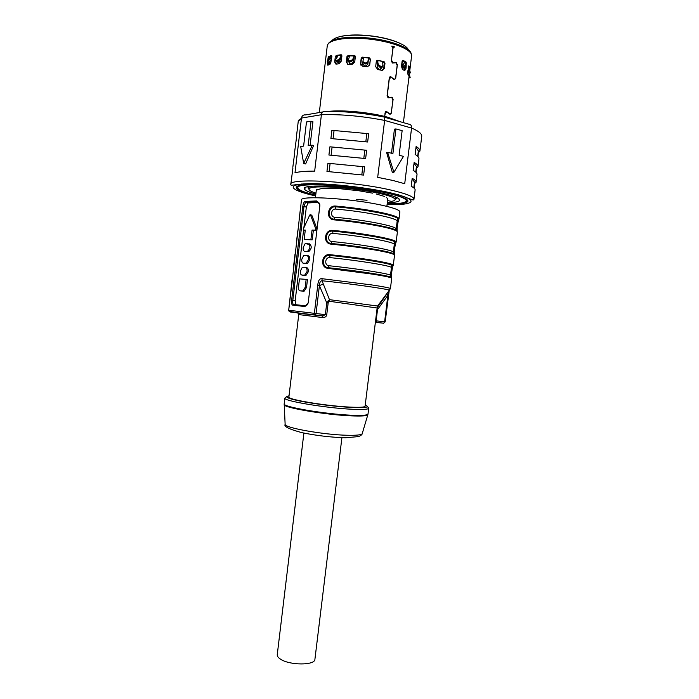 <?xml version="1.0" encoding="UTF-8"?>
<svg xmlns="http://www.w3.org/2000/svg" width="699" height="699" viewBox="0 0 699 699"><rect width="100%" height="100%" fill="white"/><g stroke="black" fill="none" stroke-linecap="round" stroke-linejoin="round"><path stroke-width="1.05" d="M328.766 64.858L328.792 63.661L327.315 63.338L327.883 65.252L330.653 63.565L331.876 56.488L331.422 55.483L328.495 56.741L327.927 58.174L331.876 55.972M329.587 56.995L329.456 58.113M328.976 62.132L328.792 63.661M347.578 64.343L347.027 62.482L346.25 62.019L348.058 64.413L352.113 64.439L354.708 62.062L355.345 56.759L354.341 55.501L348.093 55.492L346.879 56.733L348.679 55.85L355.179 55.99M347.796 56.077L347.027 62.482M377.652 60.324L383.541 61.87L385.009 63.102L384.057 61.626L377.652 60.324L376.324 61.346L375.678 66.65L377.731 69.516L381.899 70.346L384.363 68.397L383.672 68.703L384.45 62.351M383.672 68.703L382.746 70.337M336.193 64.107L335.896 62.421L334.69 61.993L335.974 64.142L339.129 63.731L341.287 61.128L341.916 55.868L341.147 54.74L336.245 55.413L335.31 56.768L334.69 61.993M336.673 55.894L336.368 58.445M336.088 60.848L335.896 62.421M360.92 65.19L360.553 63.592L362.545 66.222L367.525 66.711L369.622 64.972L370.356 58.961M361.532 57.842L360.78 64.037M386.206 112.058L385.603 111.709M390.383 77.301L389.78 76.969M384.564 116.558L385.647 111.674L386.599 111.543L389.623 113.815L390.715 113.666L391.414 112.294L392.917 99.992L391.755 97.51L388.155 97.825L389.256 97.598L387.176 95.116M346.25 62.019L346.94 56.671M385.009 63.102L384.363 68.397M360.553 63.592L361.2 58.279L362.545 57.152L369.238 58.183L370.391 59.24L369.334 57.86L362.545 57.152M370.391 59.24L369.754 64.553M408.382 66.711L408.714 67.497L409.876 67.593L408.836 65.75L408.399 66.597L408.024 74.776L408.705 75.938L409.186 74.199L407.788 74.077M409.876 67.593L409.623 70.625M409.326 73.063L409.186 74.199M402.301 60.525L405.132 62.202L406.215 62.185L402.939 60.254L402.117 61.119L401.471 66.344L402.51 69.419L404.642 70.634L405.918 68.904L404.468 68.921L404.066 70.284M406.215 62.185L406.171 66.868M406.136 67.165L405.918 68.904M389.85 76.986L390.758 76.75L389.893 76.881L389.273 77.991L387.089 95.859L388.155 97.825M390.758 76.75L393.956 79.17L394.952 79.022L395.651 77.668L397.163 65.33L395.896 62.761L392.488 63.041L391.344 61.014L392.917 48.117L391.772 46.099L394.542 46.938L393.039 48.161L391.431 60.28M397.154 64.623L396.368 62.508L392.995 62.779L391.571 60.236M397.373 64.561L395.669 78.515L394.315 79.712L391.16 77.283L389.299 78.838L387.316 95.09M392.917 99.275L392.209 97.24L389.256 97.598M393.135 99.232L391.125 113.203M384.922 113.657L387.019 112.076L390.007 114.348L391.431 113.142M385.053 113.631L384.695 116.584M405.132 62.202L406.556 63.723M404.468 68.921L404.616 67.759M405.097 63.827L405.28 62.325M408.714 67.497L408.347 66.99M407.709 73.404L408.076 70.485M362.711 57.501L361.208 58.244M336.245 55.413L341.785 55.099M337.154 55.737L335.31 56.768M377.381 60.621L376.551 60.769M328.137 58.026L327.648 60.603M327.315 63.338L327.482 61.94M321.4 114.732C321.872 112.321 323.025 111.272 324.852 111.604C342.755 111.054 362.134 112.784 382.991 116.803C384.258 116.742 384.808 117.948 384.633 120.411L411.571 128.048L404.712 183.723L392.908 180.464L377.687 177.336L384.633 120.411C361.899 116.025 340.824 114.129 321.4 114.732L314.672 171.124C305.306 171.115 298.753 171.683 294.995 172.836L301.487 118.07L321.4 114.732M414.297 183.793L416.071 182.212C416.202 181.067 414.909 179.774 412.183 178.341L411.195 186.292C413.93 187.673 415.241 188.896 415.11 189.979L413.957 199.294C414.009 196.777 406.591 193.763 391.702 190.25C354.078 181.251 288.276 177.791 290.793 184.387L292.907 168.005M292.811 167.297L294.742 152.522M366.643 150.276L329.911 146.799L366.643 150.276L365.638 158.551L328.923 155.029L329.911 146.799M368.661 133.71L331.885 130.32L368.661 133.71L367.657 141.993L330.898 138.559L331.885 130.32M294.655 151.735L296.577 137.021M364.642 166.825L327.936 163.251L364.642 166.825L363.637 175.091L326.957 171.473L327.936 163.251M361.811 174.837L362.781 166.825M330.085 163.645L329.133 171.596M365.83 141.731L366.8 133.762M334.035 130.739L333.082 138.647M332.06 147.201L331.108 155.134M363.821 158.297L364.791 150.302M391.484 153.203L394.437 129.132L395.922 128.931L402.135 130.669L399.129 155.152L403.428 156.419L393.904 172.303L392.349 172.426L386.599 152.443L387.63 152.338L393.904 172.303M395.922 128.931L392.908 153.535L387.63 152.338M383.987 117.083L409.011 124.239C410.837 124.352 411.694 125.619 411.571 128.048C418.622 131.054 422.013 133.806 421.742 136.288L421.217 134.295M416.202 168.442L417.993 166.659C418.142 165.392 416.866 163.977 414.149 162.421L413.161 170.381C415.888 171.884 417.172 173.23 417.023 174.435L416.071 182.212M416.482 168.546L416.01 172.356M414.586 183.889L414.07 188.092M418.098 153.064L419.916 151.098C420.082 149.7 418.815 148.162 416.115 146.484L415.127 154.453C417.836 156.069 419.112 157.546 418.954 158.883L417.993 166.659M418.386 153.177L417.958 156.593M414.044 163.217L416.438 166.511L415.748 172.111M412.087 179.058L414.516 182.055L413.799 187.874M416.001 147.358L418.36 150.94L417.696 156.323M311.055 121.207L306.485 121.949L303.619 146.074L300.719 146.65L303.672 163.496L312.278 145.2L308.172 145.506L311.055 121.207L312.925 121.713L310.111 145.34M312.278 145.2L313.589 145.523L305.646 163.95L303.672 163.496M322.816 111.954L305.515 114.916C303.322 114.662 301.977 115.719 301.487 118.07L298.255 121.338L296.498 136.156M396.001 62.473L393.502 62.814M394.638 79.179L394.323 79.712M389.369 77.58L390.033 77.484M391.257 97.441L388.338 97.808M390.374 113.841L390.033 114.356M385.149 112.303L385.883 112.207M393.589 47.113L392.847 47.287M392.829 47.235L393.319 47.401M338.255 61.451L341.042 60.97M353.004 60.28L353.746 60.28M356.359 199.398L367.071 200.255M315.406 197.73L316.324 190.102L321.793 188.433L339.897 188.695L359.024 190.783L372.637 193.16M384.677 196.489L376.097 193.938M321.793 188.433L324.353 188.276M316.324 190.102L316.726 189.586M335.817 188.442L339.897 188.695M354.603 190.18L359.024 190.783M309.002 189.342L307.988 187.9L310.304 186.415M387.578 200.569L391.414 201.373C394.428 200.849 395.599 200.054 394.918 198.988C393.651 197.31 388.391 195.423 379.146 193.308C354.542 187.568 311.658 184.824 309.351 188.625C308.172 189.857 310.373 191.369 315.948 193.169M380.772 69.341L381.584 67.506M367.84 64.229L368.46 58.227M331.169 59.738L330.749 63.382M330.784 62.997L329.692 62.744L329.989 64.36M331.553 59.214L328.617 62.333L327.796 61.495L331.833 56.855M330.662 56.462L327.665 60.568L327.237 61.704L327.796 61.495M327.394 61.661L328.617 62.333M329.692 62.744L329.858 61.381M338.508 63.452L338.194 61.975L337.329 61.652L338.473 63.46L339.277 63.356L341.016 61.171L341.811 55.16M341.724 55.011L341.147 54.74M341.662 55.107L341.907 55.929M341.488 57.292L339.985 59.747L337.617 61.372L337.023 60.472L339.391 58.847L341.383 55.588M338.141 55.571L335.835 59.328L335.817 60.507L337.023 60.472M336.35 60.56L337.617 61.372M336.271 61.093L337.032 61.442M338.29 61.171L338.194 61.975M349.823 63.81L348.818 61.896L350.348 63.915L351.414 63.924L353.545 61.923L354.314 55.85M354.157 55.85L354.157 56.837M354.052 57.737L352.934 60.455L350.47 61.87L350.199 60.953L352.663 59.537L354 56.287M349.631 55.833L348.207 60.525L350.199 60.953M349.334 60.944L349.727 61.861L350.47 61.87M348.408 60.988L349.727 61.861M362.868 64.71L362.711 63.635L364.31 65.846L365.586 65.986L367.831 64.291L368.565 58.235M368.312 59.415L367.77 62.718L365.516 63.959L365.621 63.067L367.875 61.827L368.417 58.524M363.55 57.571L362.912 61.626L365.621 63.067M364.686 62.971L364.703 63.871L365.516 63.959M362.938 62.211L364.703 63.871M363.454 57.563L363.192 59.625M362.711 63.635L362.921 61.896M362.973 62.718L362.825 63.967M377.844 60.699L377.137 66.781L378.814 69.184L379.915 69.402L381.523 67.995M382.038 67.305L381.986 67.751M382.633 61.669L382.938 65.549L380.702 67.497L377.906 65.461L377.67 62.351M382.423 66.781L380.702 67.497M377.74 61.818L378.264 64.605L381.182 66.676M380.3 66.492L379.941 67.349M378.002 61.18L377.984 60.726M403.699 67.069L403.611 67.812L402.545 67.847L402.799 65.75M402.545 67.847L402.135 69.061M402.074 69.035L403.611 67.812M404.232 61.617L405.962 66.082L405.944 67.27L404.302 67.576L405.691 67.174M405.175 67.506L404.695 67.803M402.135 60.979L403.568 64.692L402.633 65.356L404.302 67.576M403.568 64.692L405.237 66.921M402.633 65.356L401.838 63.321M407.692 72.792L407.998 70.311M408.286 67.497L410.54 72.766L409.299 73.019L410.514 72.722M403.402 122.64L409.422 73.238M408.242 67.838L409.247 70.197L408.181 70.748L409.299 73.019M409.247 70.197L410.365 72.478M408.181 70.748L407.954 70.206M408.033 70.389L407.7 73.177M409.02 76.881L409.081 78.026M409.326 74.365L410.147 77.58M324.598 68.266L324.773 66.772M319.836 205.864L308.224 302.658C307.473 305.14 306.057 306.389 303.969 306.415L292.715 305.166C291.684 304.703 291.317 303.086 291.623 300.325L302.789 206.485C303.148 203.662 303.908 201.985 305.061 201.443L316.586 200.945L319.583 203.418L319.836 205.864M328.967 265.725L328.154 268.381C319.749 267.831 321.461 253.527 329.806 254.646L329.841 255.388C354.603 257.879 383.358 262.291 390.453 264.598C392.305 265.166 393.083 265.62 392.768 265.943L392.663 266.153C391.658 267.63 390.662 278.193 391.326 277.669C394.428 276.551 359.924 271.011 328.355 267.717C320.858 267.236 322.396 254.375 329.841 255.388L329.945 257.599C325.07 256.9 324.039 265.428 328.967 265.725C358.902 268.827 392.008 274.13 390.488 275.432L390.418 276.061M394.166 254.611C397.364 252.741 362.912 246.511 331.274 243.479L331.073 244.134C322.65 243.663 324.362 229.324 332.724 230.373L332.759 231.124C325.306 230.172 323.759 243.069 331.274 243.479L331.876 241.513C361.881 244.362 394.935 250.303 393.327 252.33L393.266 253.082M397.067 231.386C399.382 228.678 365.332 221.906 334.201 219.189L334 219.844C325.551 219.442 327.272 205.078 335.66 206.048L335.686 206.817C362.143 209.027 392.41 214.68 397.373 218.132L398.378 219.932C397.373 222.902 396.857 226.502 396.822 230.731M291.902 283.392L301.461 200.01C299.591 195.309 351.641 198.455 381.715 205.191C393.79 207.856 399.837 210.102 399.863 211.919L399.007 218.883C398.972 217.179 392.908 215.03 380.824 212.435C367.298 209.674 352.244 207.551 335.66 206.048M297.809 230.757L296.385 242.693M295.057 253.903L293.641 265.812M322.056 278.691C319.644 278.263 318.202 280.5 317.73 285.41L319.399 285.62C319.548 282.51 320.422 280.884 322.029 280.745L322.056 278.691L371.955 284.965C384.092 286.808 390.252 288.014 390.426 288.6L389.352 290.216C387.185 288.923 350.881 283.777 322.029 280.745L329.465 299.661L328.146 303.078L326.73 314.821C326.433 316.56 325.122 317.477 322.807 317.573L322.554 315.983L325.35 314.655L288.704 310.242L291.902 283.375M316.586 200.945L317.031 201.88L305.69 202.361L305.061 201.443M308.189 202.876L305.463 202.448L303.978 206.581L306.337 207.061L307.944 202.955L318.473 202.387M310.906 239.608L312.051 230.041L313.353 230.286L312.217 239.836L304.152 239.521L305.28 230.058L303.436 230.172L303.349 228.931L309.779 214.977L311.806 215.213L310.356 214.715M311.806 215.213L317.066 228.975M313.353 230.286L316.918 230.224M304.152 239.521L312.217 239.836M304.694 230.399L305.245 230.373M305.69 251.535L308.783 251.579C311.876 248.582 312.016 245.969 309.194 243.724M304.336 263.383L307.403 263.462L309.84 259.713C309.937 257.293 309.246 255.93 307.778 255.616L306.817 255.458M302.99 275.223L306.013 275.327L308.416 271.623C308.512 269.202 307.822 267.831 306.363 267.49L305.323 267.333M307.464 279.556L306.52 287.481L305.21 287.298L306.153 279.364L307.464 279.556M301.19 290.994L304.17 291.125L306.52 287.481M306.337 207.061L303.89 227.559M303.576 230.198L295.17 300.771L292.802 300.465L303.978 206.581L302.789 206.485M295.808 304.712L295.17 300.771M307.106 271.422C307.202 269.001 306.52 267.621 305.061 267.289L302.326 267.254L300.395 271.02C300.194 273.405 300.684 274.751 301.881 275.065L304.712 275.126L307.106 271.422M308.53 259.504C308.626 257.083 307.944 255.712 306.477 255.397L303.768 255.406L301.802 259.224C301.601 261.601 302.09 262.929 303.296 263.217L306.101 263.252L308.53 259.504M303.209 247.402C303.008 249.788 303.506 251.107 304.703 251.369L307.481 251.36C310.566 248.363 310.706 245.742 307.901 243.497L305.21 243.54L303.209 247.402M310.505 214.96L315.808 228.896L315.293 230.146L312.051 230.041M305.21 287.298L302.868 290.95L300.002 290.828C298.805 290.487 298.316 289.124 298.525 286.747L299.46 278.884L306.153 279.364M291.623 300.325L292.802 300.465C292.531 302.763 292.776 304.1 293.528 304.476L304.615 305.69L303.969 306.415M292.715 305.166L293.528 304.476M304.615 305.69L305.507 305.638L307.997 303.392M319.88 205.122L319.653 204.029L317.031 201.88L317.879 202.055M391.492 267.315L393.24 265.323C392.628 265.384 390.767 276.044 391.501 278.036M396.08 242.238L395.617 242.859L393.965 241.347L394.638 242.736L394.28 244.563C395.922 242.291 362.877 236.14 332.855 233.37C327.971 232.706 326.949 241.26 331.876 241.513M394.271 244.423L395.52 243.069C394.463 246.293 393.965 249.962 394.018 254.069M395.905 242.64C394.682 246.485 394.149 250.522 394.297 254.759M334.804 217.249L334.201 219.189C326.669 218.848 328.215 205.925 335.686 206.817L335.782 209.097C330.889 208.468 329.858 217.04 334.804 217.249C364.861 219.853 397.88 226.424 396.176 229.176L396.123 230.076M398.771 219.495C397.6 223.06 397.041 227.026 397.093 231.413M398.928 219.119L397.137 221.251M292.392 276.655L288.696 310.242L290.05 311.972L315.214 314.969L316.053 313.519L319.399 285.62L326.765 302.912L329.465 299.661L377.574 306.022L377.521 309.552L387.866 295.424L389.037 290.784M288.696 310.242L288.783 310.95C291.317 311.999 299.967 313.327 314.742 314.926L323.183 315.931L314.742 314.926L314.375 313.318L317.73 285.41M377.145 307.901L387.08 293.571L388.382 295.528M327.883 301.068L377.137 307.997L377.888 306.136M387.866 295.424L384.607 321.863L376.141 320.832L376.674 322.449L383.751 323.235L376.508 322.361L375.302 322.973M375.293 323.017L376.674 322.449M389.203 290.627L385.166 321.933L383.463 323.261M389.352 290.216L377.574 306.022L377.137 307.997L365.088 406.233C364.738 407.272 359.74 407.569 350.077 407.106C326.328 406.032 286.843 399.417 288.888 397.015L298.744 314.576L297.713 312.785M341.916 437.679L314.917 659.271C315.153 665.562 289.237 665.465 280.308 659.035C278.123 657.576 277.11 656.134 277.25 654.718L303.89 433.074M322.405 315.913L301.566 313.598C299.845 313.344 298.91 313.615 298.753 314.393L298.753 314.428M292.339 276.725L292.418 277.721M385.918 295.214L385.979 294.742M386.87 206.371L387.796 198.831L386.215 197.205M394.524 196.602L396.42 198.603L395.092 199.757M315.843 194.077C308.967 192.208 305.166 190.521 304.441 189.018C299.95 183.54 351.92 186.056 382.178 193.16C394.804 196.096 400.606 198.551 399.592 200.534C398.535 201.819 394.437 202.553 387.316 202.727M387.185 203.82C399.216 203.898 405.595 202.902 406.32 200.84C406.329 198.647 399.732 196.017 386.503 192.941C353.379 185.13 295.747 182.02 297.835 187.716C298.054 189.892 304.013 192.374 315.712 195.17M319.312 112.556L327.263 45.889C327.525 43.871 329.561 42.176 333.371 40.804C340.544 38.428 350.863 37.711 364.336 38.646C389.596 40.42 413.266 49.498 411.571 56.095L409.754 70.914M411.257 54.146C411.23 47.654 388.399 39.319 364.529 37.641C343.497 36.488 331.326 38.628 328.032 44.072M331.824 40.647C336.044 36.138 347.193 34.408 365.28 35.457C386.119 36.933 406.521 43.958 408.391 49.917M341.75 55.046L341.112 54.74M383.541 61.87L384.057 61.626M348.093 55.492L348.679 55.85M328.495 56.741L329.596 56.986M390.287 77.222L391.195 76.977M386.049 111.927L386.958 111.744M327.455 111.525C342.108 109.542 371.536 112.425 389.09 117.607M328.381 111.499C343.725 109.839 372.34 112.801 389.588 117.878L400.125 121.696M296.385 188.573L297.809 189.123M387.089 204.571C416.141 205.506 420.737 199.652 389.85 192.775C364.651 186.991 322.798 182.736 304.109 183.977C285.052 185.139 292.182 190.827 315.625 195.921M315.677 195.467C294.41 190.644 289.028 185.462 307.42 184.519C325.498 183.496 364.275 187.498 387.788 192.872C414.883 200.097 414.664 203.837 387.141 204.117M297.923 187L297.634 186.117L297.32 187.769L298.377 189.612L303.261 191.928L315.686 195.423M300.448 184.283L301.828 183.968M387.15 204.073C397.714 203.959 403.629 203.514 404.913 202.719L406.809 201.015L406.897 199.337L406.407 200.124M391.755 97.196L390.837 97.406M330.61 60.507L329.788 59.668M339.985 59.747L339.391 58.847M336.577 56.715L337.538 56.54M354.175 56.68L355.354 56.706M352.934 60.455L352.663 59.537M347.718 56.706L349.273 56.663M368.487 58.917L370.33 59.153M367.77 62.718L367.875 61.827M361.488 58.227L363.34 58.375M382.72 62.534L384.38 62.91M378.264 64.605L377.906 65.461M376.333 61.267L377.775 61.529M409.719 75.326L409.186 75.553M328.154 268.381L373.266 274.235C385.394 276.184 391.536 277.538 391.693 278.281L390.426 288.6M329.945 257.599C359.898 260.622 392.987 266.136 391.44 267.682L391.65 266.336C392.034 266.031 391.632 265.454 390.453 264.598L393.301 265.192C393.179 264.239 387.054 262.71 374.935 260.613C361.374 258.35 346.328 256.367 329.806 254.646M331.073 244.134C347.613 245.803 362.659 247.822 376.211 250.198C388.321 252.391 394.428 254.052 394.542 255.17L393.301 265.192M332.855 233.37L332.759 231.124C358.369 233.483 387.901 238.481 393.965 241.347L396.15 242.055C396.071 240.727 389.981 238.892 377.879 236.55C364.336 234.043 349.282 231.981 332.724 230.373M334 219.844C350.566 221.4 365.621 223.488 379.155 226.109C391.248 228.556 397.329 230.53 397.39 232.024L396.15 242.055M303.183 275.257L301.881 275.065M304.589 263.427L303.296 263.217M306.005 251.588L304.703 251.369M317.049 229.123L315.808 228.896M304.755 230.408L303.436 230.172M315.17 230.154L316.498 230.399M306.948 251.439L308.25 251.649M305.533 263.331L306.835 263.532M304.109 275.205L305.411 275.397M301.295 291.011L300.002 290.828M302.221 291.029L303.523 291.203M399.007 218.883L397.373 218.132L397.137 221.391C398.867 218.394 365.865 211.614 335.782 209.097M309.377 244.475L306.38 243.82M376.953 309.465L377.521 309.552L376.141 320.832L375.573 320.762M298.744 314.576L322.807 317.573M323.279 284.047L319.399 285.62M328.146 303.078L326.765 302.912L325.35 314.655L326.73 314.821M289.028 395.844C283.576 396.787 288.067 398.701 302.501 401.576C318.849 404.503 335.188 406.469 351.51 407.456C365.787 408.05 370.356 407.255 365.228 405.071M284.178 404.459L284.213 404.738C283.82 407.788 326.145 414.909 351.44 415.87C361.322 416.272 366.765 415.931 367.788 414.848L368.006 414.018C367.622 415.258 362.134 415.66 351.545 415.232C325.393 414.227 281.872 406.757 284.196 403.873L284.886 398.098C282.588 400.789 326.136 408.129 352.279 409.264C362.86 409.745 368.338 409.413 368.714 408.242L367.193 406.128M362.283 433.415L362.178 433.773C361.173 434.988 356.106 435.486 346.984 435.259C323.672 434.761 284.851 427.858 285.14 424.45L285.122 424.083M284.196 403.873L285.14 424.45C283.584 426.469 289.168 429.203 301.889 432.655C316.411 435.617 330.88 437.321 345.297 437.775L358.683 436.587C360.99 435.494 362.152 434.56 362.178 433.773L367.884 414.586M341.033 36.365C347.429 34.959 355.538 34.609 365.341 35.308M385.699 111.735L386.599 111.543M290.793 184.387C289.779 186.834 299.915 182.456 321.243 183.889C342.344 184.746 371.16 188.459 390.086 192.732L398.745 194.881L411.562 199.53C413.135 200.132 413.939 200.054 413.957 199.294M421.742 136.288L419.916 151.098M299.242 119.538L298.255 121.338M392.305 62.971L392.995 62.779M396.368 62.508L395.643 62.709M387.91 97.72L388.644 97.545M391.344 97.441L392.2 97.24M365.463 35.317C379.941 36.593 391.606 39.345 400.475 43.556M307.988 187.9L308.128 186.738M309.351 188.625L308.338 187.297M328.111 62.526L327.237 61.704M336.507 61.39L335.817 60.507M348.6 61.442L348.207 60.525M362.938 62.526L362.912 61.626M382.196 67.174L382.668 66.353M404.939 67.899L405.944 67.27M409.448 73.281L410.54 72.766M409.098 78L410.164 77.545M315.293 230.146L316.621 230.39M307.481 251.36L308.783 251.579M306.101 263.252L307.403 263.462M304.712 275.126L306.013 275.327M302.868 290.95L304.17 291.125M307.944 202.955L305.463 202.448M319.653 204.029L319.583 203.418M391.44 267.682L390.488 275.432M391.536 278.062C390.697 276.69 392.803 264.965 392.89 266.17L391.475 267.402M394.28 244.563L393.327 252.33M394.323 254.786C393.554 253.422 395.555 242.614 395.756 243.077L394.315 244.344M397.137 221.391L396.176 229.176M397.119 231.439C396.499 228.966 398.482 219.6 398.622 219.932L398.378 219.932M299.146 219.53L300.561 207.568M284.886 398.098L286.861 396.403M368.006 414.018L368.714 408.242M394.918 198.988L396.219 197.931M396.42 198.603L396.56 197.441M398.779 198.682L399.592 200.534M305.681 187.411L304.441 189.018M406.547 198.953L406.32 200.84M298.062 185.82L297.835 187.716"/></g></svg>
